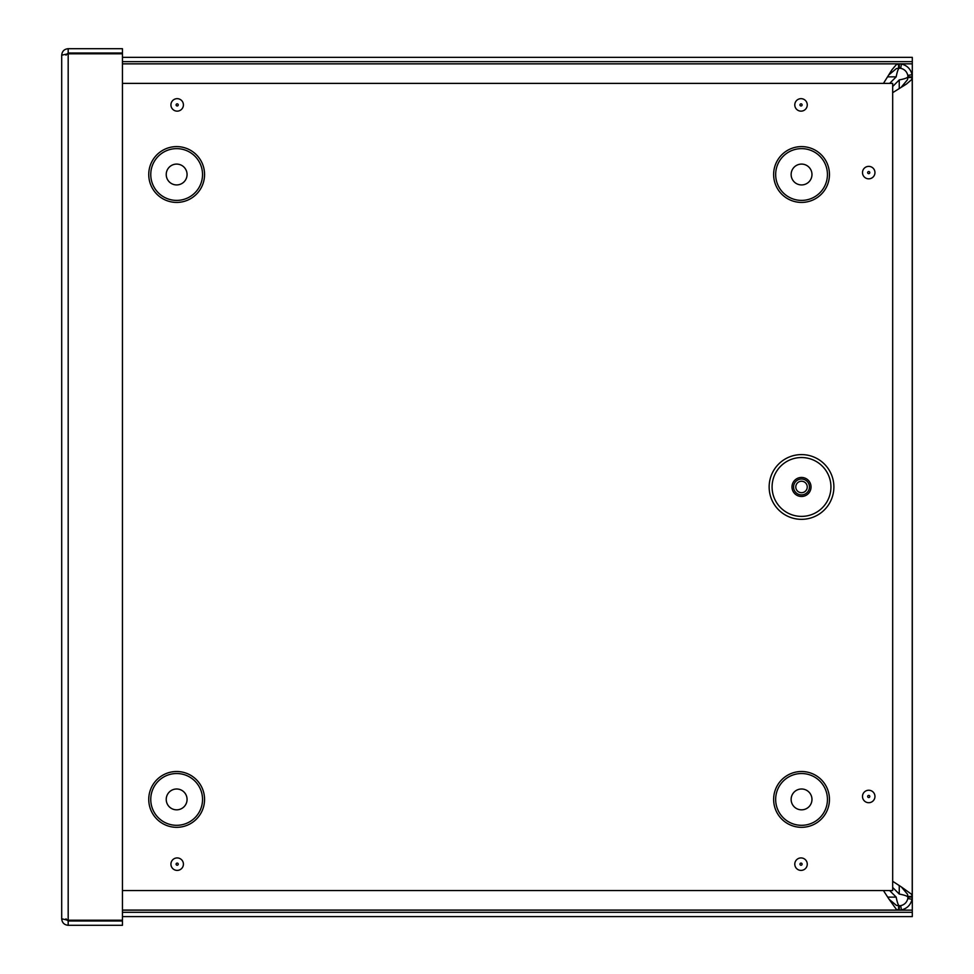 <?xml version="1.0" encoding="UTF-8"?>
<svg xmlns="http://www.w3.org/2000/svg" width="974" height="974" viewBox="0 0 974 974"><rect width="100%" height="100%" fill="white"/><g stroke="black" fill="none" stroke-linecap="round" stroke-linejoin="round"><path stroke-width="1.46" d="M883.467 83.387L891.953 69.763L896.372 64.588L899.245 63.87L899.245 68.18L898.588 68.18L898.588 63.87L122.456 63.87L898.588 63.87M898.588 68.18L896.372 68.606L889.104 74.681M898.588 910.093L122.456 910.093L898.588 910.093L896.372 909.387L889.104 899.282L896.372 905.357L899.245 905.783L899.245 910.093L898.588 910.093L898.588 905.783M889.104 899.282L883.43 890.553M899.245 63.87L901.4 64.053C907.111 65.441 910.666 68.996 912.054 74.706L912.224 77.518L907.926 77.518L907.805 75.424C906.879 71.601 904.505 69.227 900.682 68.302L899.245 68.18C898.223 68.704 897.2 71.589 896.177 76.861L889.652 83.387M912.224 76.861L907.926 76.861C907.403 77.883 904.505 78.906 899.245 79.929L892.683 86.491M887.886 897.115L896.177 897.115C897.2 902.374 898.223 905.272 899.245 905.783L900.682 905.674C904.505 904.736 906.879 902.362 907.805 898.552L907.926 896.445L912.224 896.445L912.054 899.258C910.666 904.98 907.111 908.523 901.4 909.911L899.245 910.093M892.683 887.484L899.245 894.047C904.505 895.069 907.403 896.092 907.926 897.115L912.224 897.115M907.926 896.445L907.5 894.242L901.413 886.973L911.518 894.242L912.224 896.445L912.224 77.518L911.518 79.722L906.331 84.141L892.683 92.664M892.683 881.3L901.413 886.973M901.413 86.99L907.5 79.722L907.926 77.518M912.224 77.518L912.224 896.445M896.177 897.115L889.615 890.553M122.456 912.297L912.297 912.297L912.297 916.607L122.456 916.607M912.297 912.297L912.297 63.834L122.456 63.834M912.297 63.834L912.297 61.666L122.456 61.666M912.297 61.666L912.297 57.356L122.456 57.356M66.001 55.177L68.18 53.01L122.456 53.01L122.456 48.7L68.18 48.7C64.247 49.09 62.093 51.245 61.703 55.177L68.18 53.777L122.456 53.777L122.456 920.223L68.18 920.223L61.703 918.823L61.703 55.177M68.18 53.01L68.18 48.7M61.703 918.823C62.093 922.755 64.247 924.91 68.18 925.3L122.456 925.3L122.456 920.99L68.18 920.99L68.18 925.3M66.001 918.823L68.18 920.99M66.329 919.967L68.18 920.223L68.18 53.777M801.517 519.337A32.361 32.361 0 0 1 773.49 470.783A32.361 32.361 0 0 1 829.544 470.783A32.361 32.361 0 0 1 801.517 519.337M801.517 494.902A7.926 7.926 0 0 0 808.383 482.994A7.926 7.926 0 0 0 794.65 482.994A7.926 7.926 0 0 0 801.517 494.902M801.517 492.698A5.722 5.722 0 0 0 806.472 484.102A5.722 5.722 0 0 0 796.562 484.102A5.722 5.722 0 0 0 801.517 492.698M122.456 83.387L892.683 83.387L892.683 890.553L122.456 890.553M801.553 184.926A10.41 10.41 0 0 0 810.575 169.306A10.41 10.41 0 0 0 792.532 169.306A10.41 10.41 0 0 0 801.553 184.926M801.553 809.832A10.41 10.41 0 0 0 810.575 794.212A10.41 10.41 0 0 0 792.532 794.212A10.41 10.41 0 0 0 801.553 809.832M176.647 184.926A10.41 10.41 0 0 0 185.669 169.306A10.41 10.41 0 0 0 167.625 169.306A10.41 10.41 0 0 0 176.647 184.926M176.647 809.832A10.41 10.41 0 0 0 185.669 794.212A10.41 10.41 0 0 0 167.625 794.212A10.41 10.41 0 0 0 176.647 809.832M912.054 899.258L907.805 898.552M912.054 74.706L907.805 75.424M901.4 64.053L900.682 68.302M901.4 909.911L900.682 905.674M896.177 76.861L887.886 76.861M899.245 894.047L899.245 885.756M899.245 88.22L899.245 79.929M122.456 910.13L912.297 910.13M801.517 516.39A29.415 29.415 0 0 1 776.034 472.256A29.415 29.415 0 0 1 826.999 472.256A29.415 29.415 0 0 1 801.517 516.39M801.517 496.484A9.521 9.521 0 0 0 809.759 482.203A9.521 9.521 0 0 0 793.274 482.203A9.521 9.521 0 0 0 801.517 496.484M801.03 865.229A1.071 1.071 0 0 1 799.958 864.157A1.071 1.071 0 0 1 801.03 863.098A1.071 1.071 0 0 1 802.101 864.157A1.071 1.071 0 0 1 801.03 865.229M801.03 870.403A6.246 6.246 0 0 0 806.435 861.04A6.246 6.246 0 0 0 795.624 861.04A6.246 6.246 0 0 0 801.03 870.403M868.735 802.71A6.246 6.246 0 0 0 874.128 793.347A6.246 6.246 0 0 0 863.329 793.347A6.246 6.246 0 0 0 868.735 802.71M801.03 111.146A6.246 6.246 0 0 0 806.435 101.783A6.246 6.246 0 0 0 795.624 101.783A6.246 6.246 0 0 0 801.03 111.146M801.553 827.328A27.917 27.917 0 0 1 777.374 785.458A27.917 27.917 0 0 1 825.721 785.458A27.917 27.917 0 0 1 801.553 827.328M176.647 827.328A27.917 27.917 0 0 1 152.48 785.458A27.917 27.917 0 0 1 200.827 785.458A27.917 27.917 0 0 1 176.647 827.328M176.647 202.422A27.917 27.917 0 0 1 152.48 160.552A27.917 27.917 0 0 1 200.827 160.552A27.917 27.917 0 0 1 176.647 202.422M801.553 202.422A27.917 27.917 0 0 1 777.374 160.552A27.917 27.917 0 0 1 825.721 160.552A27.917 27.917 0 0 1 801.553 202.422M177.171 870.403A6.246 6.246 0 0 0 182.576 861.04A6.246 6.246 0 0 0 171.765 861.04A6.246 6.246 0 0 0 177.171 870.403M177.171 111.146A6.246 6.246 0 0 0 182.576 101.783A6.246 6.246 0 0 0 171.765 101.783A6.246 6.246 0 0 0 177.171 111.146M868.735 178.839A6.246 6.246 0 0 0 874.128 169.488A6.246 6.246 0 0 0 863.329 169.488A6.246 6.246 0 0 0 868.735 178.839M868.735 797.536A1.071 1.071 0 0 1 867.664 796.464A1.071 1.071 0 0 1 868.735 795.393A1.071 1.071 0 0 1 869.794 796.464A1.071 1.071 0 0 1 868.735 797.536M868.735 173.676A1.071 1.071 0 0 1 867.664 172.605A1.071 1.071 0 0 1 868.735 171.534A1.071 1.071 0 0 1 869.794 172.605A1.071 1.071 0 0 1 868.735 173.676M801.03 105.971A1.071 1.071 0 0 1 799.958 104.912A1.071 1.071 0 0 1 801.03 103.841A1.071 1.071 0 0 1 802.101 104.912A1.071 1.071 0 0 1 801.03 105.971M177.171 105.971A1.071 1.071 0 0 1 176.099 104.912A1.071 1.071 0 0 1 177.171 103.841A1.071 1.071 0 0 1 178.242 104.912A1.071 1.071 0 0 1 177.171 105.971M177.171 865.229A1.071 1.071 0 0 1 176.099 864.157A1.071 1.071 0 0 1 177.171 863.098A1.071 1.071 0 0 1 178.242 864.157A1.071 1.071 0 0 1 177.171 865.229M801.553 200.4A25.884 25.884 0 0 0 823.967 161.574A25.884 25.884 0 0 0 779.139 161.574A25.884 25.884 0 0 0 801.553 200.4M801.553 825.307A25.884 25.884 0 0 0 823.967 786.468A25.884 25.884 0 0 0 779.139 786.468A25.884 25.884 0 0 0 801.553 825.307M176.647 200.4A25.884 25.884 0 0 0 199.061 161.574A25.884 25.884 0 0 0 154.233 161.574A25.884 25.884 0 0 0 176.647 200.4M176.647 825.307A25.884 25.884 0 0 0 199.061 786.468A25.884 25.884 0 0 0 154.233 786.468A25.884 25.884 0 0 0 176.647 825.307"/></g></svg>
